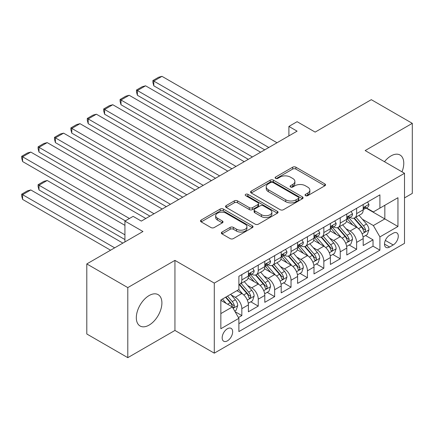 <?xml version="1.0" encoding="UTF-8"?>
<svg xmlns="http://www.w3.org/2000/svg" width="434" height="434" viewBox="0 0 434 434"><rect width="100%" height="100%" fill="white"/><g stroke="black" fill="none" stroke-linecap="round" stroke-linejoin="round"><path stroke-width="0.65" d="M305.514 195.653A1.595 0.922 0 0 0 307.766 195.653L324.871 185.779A2.279 1.313 0 0 0 325.533 184.851A2.279 1.313 0 0 0 324.871 183.924L295.896 167.193A2.279 1.313 0 0 0 292.679 167.193L275.574 177.067A1.595 0.922 0 0 0 275.107 177.718A1.595 0.922 0 0 0 275.574 178.369A1.595 0.922 0 0 0 277.831 178.369L280.044 177.094A7.286 4.204 0 0 1 290.341 177.094L292.755 178.488A7.286 4.204 0 0 1 294.892 181.461A7.286 4.204 0 0 1 292.755 184.434L290.547 185.709A1.595 0.922 0 0 0 290.08 186.36A1.595 0.922 0 0 0 290.547 187.011A1.595 0.922 0 0 0 292.798 187.011L295.011 185.736A7.286 4.204 0 0 1 305.314 185.736L307.728 187.13A7.286 4.204 0 0 1 309.86 190.103A7.286 4.204 0 0 1 307.728 193.076L305.514 194.356A1.595 0.922 0 0 0 305.048 195.002A1.595 0.922 0 0 0 305.514 195.653L305.514 194.356M149.112 325.093A18.087 10.443 120 0 0 160.927 309.154A18.087 10.443 120 0 0 158.155 294.659A18.087 10.443 120 0 0 149.112 295.554A18.087 10.443 120 0 0 137.296 311.493A18.087 10.443 120 0 0 140.068 325.988A18.087 10.443 120 0 0 149.112 325.093M401.998 171.831A18.087 10.443 120 0 0 400.029 155.014A18.087 10.443 120 0 0 390.985 155.914A18.087 10.443 120 0 0 384.481 161.719M227.411 340.858A7.421 4.286 120 0 0 232.261 334.316A7.421 4.286 120 0 0 231.121 328.37A7.421 4.286 120 0 0 227.411 328.739A7.421 4.286 120 0 0 222.566 335.276A7.421 4.286 120 0 0 223.7 341.222A7.421 4.286 120 0 0 227.411 340.858M222.018 232.06A2.279 1.313 0 0 0 221.351 232.987A2.279 1.313 0 0 0 222.018 233.915L230.145 238.608A2.279 1.313 0 0 0 233.362 238.608L252.355 227.644A2.279 1.313 0 0 0 253.022 226.716A2.279 1.313 0 0 0 252.355 225.788L223.385 209.058A2.279 1.313 0 0 0 220.168 209.058L201.175 220.027A2.279 1.313 0 0 0 200.508 220.955A2.279 1.313 0 0 0 201.175 221.882L210.989 227.552A2.279 1.313 0 0 0 214.212 227.552L222.338 222.859A2.279 1.313 0 0 0 223.005 221.931A2.279 1.313 0 0 0 222.338 220.998L217.472 218.188A6.087 3.515 0 0 1 215.687 215.703A6.087 3.515 0 0 1 219.447 212.454A6.087 3.515 0 0 1 226.081 213.219L245.156 224.232A6.087 3.515 0 0 1 246.935 226.716A6.087 3.515 0 0 1 243.181 229.966A6.087 3.515 0 0 1 236.541 229.201L233.362 227.367A2.279 1.313 0 0 0 230.145 227.367L222.018 232.06L222.018 233.915M404.51 197.899L412.3 193.401L412.3 123.343L371.303 99.674L315.144 132.104L297.106 121.688L288.903 126.419L297.106 131.155L141.321 221.096L133.124 216.36L124.927 221.096L124.927 241.922M127.797 287.601L127.797 357.659L174.94 330.442L174.94 260.384L127.797 287.601L86.8 263.932L142.965 231.506L124.927 221.096M174.94 260.384L214.293 283.104L404.51 173.285L404.51 243.344L214.293 353.162L214.293 283.104M412.3 123.343L365.157 150.56L404.51 173.285M280.201 209.709A2.279 1.313 0 0 0 283.424 209.709L302.417 198.745A2.279 1.313 0 0 0 303.084 197.817A2.279 1.313 0 0 0 302.417 196.884L273.442 180.159A2.279 1.313 0 0 0 270.225 180.159L251.232 191.123A2.279 1.313 0 0 0 250.564 192.056A2.279 1.313 0 0 0 251.232 192.984L280.201 209.709M246.317 196A1.595 0.922 0 0 1 247.933 196.222L247.933 194.329L277.386 211.336A2.279 1.313 0 0 1 278.053 212.264A2.279 1.313 0 0 1 277.386 213.197L258.393 224.161A2.279 1.313 0 0 1 255.176 224.161L226.201 207.436L226.201 205.575A2.279 1.313 0 0 0 225.534 206.503A2.279 1.313 0 0 0 226.201 207.436M226.201 205.575L234.327 200.882A2.279 1.313 0 0 1 237.55 200.882L249.3 207.664A2.279 1.313 0 0 0 252.517 207.664L257.91 204.55A2.279 1.313 0 0 0 258.577 203.622A2.279 1.313 0 0 0 257.91 202.694L245.677 195.631A1.595 0.922 0 0 1 245.21 194.98A1.595 0.922 0 0 1 246.192 194.128A1.595 0.922 0 0 1 247.933 194.329M127.797 357.659L86.8 333.99L86.8 263.932M238.44 317.542L241.841 315.578L235.038 311.65M231.165 294.93L235.282 297.306A9.277 5.354 60 0 1 241.841 308.666L248.4 304.88L248.4 311.791L258.241 306.111L250.781 301.804M247.564 285.464L251.682 287.84A9.277 5.354 60 0 1 258.241 299.2L264.8 295.413L264.8 302.324L274.641 296.644L267.176 292.337M263.964 275.997L268.082 278.373A9.277 5.354 60 0 1 274.641 289.733L281.199 285.946L281.199 292.858L291.035 287.178L283.576 282.87M280.359 266.525L284.476 268.906A9.277 5.354 60 0 1 291.035 280.266L297.594 276.48L297.594 283.391L307.435 277.711L299.975 273.404M296.758 257.058L300.876 259.44A9.277 5.354 60 0 1 307.435 270.8L313.994 267.013L313.994 273.925L323.835 268.245L316.37 263.932M313.158 247.592L317.276 249.968A9.277 5.354 60 0 1 323.835 261.333L330.393 257.546L330.393 264.452L340.229 258.772L332.769 254.465M329.552 238.125L333.67 240.501A9.277 5.354 60 0 1 340.229 251.861L346.788 248.074L346.788 254.986L356.629 249.306L356.629 242.394A9.277 5.354 -120 0 0 350.07 231.034L345.952 228.658M349.169 244.998L356.629 249.306M248.4 304.88A9.277 5.354 -120 0 0 241.841 293.52L236.921 290.677M264.8 295.413A9.277 5.354 -120 0 0 258.241 284.053L248.102 278.199M281.199 285.946A9.277 5.354 -120 0 0 274.641 274.586L264.496 268.727M297.594 276.48A9.277 5.354 -120 0 0 291.035 265.12L280.896 259.261M313.994 267.013A9.277 5.354 -120 0 0 307.435 255.648L297.295 249.794M330.393 257.546A9.277 5.354 -120 0 0 323.835 246.181L313.69 240.327M346.788 248.074A9.277 5.354 -120 0 0 340.229 236.714L330.09 230.861M393.199 233.215L389.591 235.293A7.188 4.15 120 0 0 384.893 241.629A7.188 4.15 120 0 0 385.994 247.391A7.188 4.15 120 0 0 389.591 247.033L393.199 244.955A7.188 4.15 120 0 0 397.891 238.619A7.188 4.15 120 0 0 396.79 232.857A7.188 4.15 120 0 0 393.199 233.215M220.852 313.592L232.331 306.963L238.89 318.323L238.89 331.576L379.913 250.158L379.913 236.904L373.354 225.544L362.352 219.192M238.89 318.323L220.852 328.739L220.852 299.959L238.89 289.543L238.89 276.29L379.913 194.871L379.913 208.125L397.951 197.709L397.951 226.494L379.913 236.904M251.595 274.158L251.682 274.207A9.277 5.354 60 0 0 256.32 274.668L262.879 270.881A9.277 5.354 -120 0 0 264.8 266.633L264.8 261.328M267.995 264.691L268.082 264.74A9.277 5.354 60 0 0 272.72 265.196L279.279 261.409A9.277 5.354 -120 0 0 281.199 257.167L281.199 251.861M284.389 255.219L284.476 255.273A9.277 5.354 60 0 0 289.115 255.729L295.673 251.942A9.277 5.354 -120 0 0 297.594 247.7L297.594 242.394M300.789 245.752L300.876 245.801A9.277 5.354 60 0 0 305.514 246.262L312.073 242.476A9.277 5.354 -120 0 0 313.994 238.228L313.994 232.928M317.189 236.286L317.276 236.335A9.277 5.354 60 0 0 321.914 236.796L328.473 233.009A9.277 5.354 -120 0 0 330.393 228.761L330.393 223.461M333.583 226.819L333.67 226.868A9.277 5.354 60 0 0 338.308 227.329L344.867 223.543A9.277 5.354 -120 0 0 346.788 219.295L346.788 213.995M238.89 323.623L373.028 246.181L373.028 239.839L363.187 245.519L363.187 238.608A9.277 5.354 -120 0 0 356.629 227.248L346.489 221.394M349.983 217.353L350.07 217.401A9.277 5.354 -120 0 0 354.708 217.863A9.277 5.354 -120 0 0 356.629 213.615L356.629 208.315M354.708 217.863L361.267 214.076A9.277 5.354 -120 0 0 363.187 209.828L363.187 204.528M241.841 274.586L241.841 279.887A9.277 5.354 60 0 1 239.921 284.134A9.277 5.354 60 0 1 238.89 284.509M239.921 284.134L246.479 280.348A9.277 5.354 -120 0 0 248.4 276.1L248.4 270.8M258.241 265.114L258.241 270.42A9.277 5.354 60 0 1 256.32 274.668M274.641 255.648L274.641 260.953A9.277 5.354 60 0 1 272.72 265.196M291.035 246.181L291.035 251.487A9.277 5.354 60 0 1 289.115 255.729M307.435 236.714L307.435 242.015A9.277 5.354 60 0 1 305.514 246.262M323.835 227.248L323.835 232.548A9.277 5.354 60 0 1 321.914 236.796M340.229 217.781L340.229 223.081A9.277 5.354 60 0 1 338.308 227.329M340.229 251.861L340.229 258.772M323.835 261.333L323.835 268.245M307.435 270.8L307.435 277.711M291.035 280.266L291.035 287.178M274.641 289.733L274.641 296.644M258.241 299.2L258.241 306.111M241.841 308.666L241.841 315.578M232.331 306.963L220.852 300.333M373.354 225.544L384.833 218.915L384.833 205.282L397.951 197.709M366.052 208.076L397.951 226.494M366.383 207.886L373.354 211.911L379.913 208.125M174.94 330.442L214.293 353.162M288.903 126.419L288.903 135.891M365.564 235.532L373.028 239.839M373.028 246.181L379.913 250.158M306.149 195.88L307.728 194.969A7.286 4.204 0 0 0 309.86 191.996L309.86 190.103M294.892 181.461L294.892 183.354A7.286 4.204 0 0 1 292.755 186.327L291.181 187.238M324.838 185.801L295.896 169.086A2.279 1.313 0 0 0 292.679 169.086L276.214 178.596M302.384 198.761L273.442 182.052A2.279 1.313 0 0 0 270.225 182.052L251.259 193M298.391 198.468A1.595 0.922 0 0 0 298.858 197.817A1.595 0.922 0 0 0 298.391 197.166L272.959 182.481A1.595 0.922 0 0 0 270.707 182.481L268.375 183.832A7.286 4.204 0 0 0 266.237 186.804A7.286 4.204 0 0 0 268.375 189.777L285.756 199.814A7.286 4.204 0 0 0 296.059 199.814L298.391 198.468L298.391 200.362A1.595 0.922 0 0 0 298.858 199.711L298.858 197.817M266.237 186.804L266.237 188.698A7.286 4.204 0 0 0 268.375 191.671L268.375 189.777M298.391 200.362L296.059 201.707A7.286 4.204 0 0 1 285.756 201.707L268.375 191.671M226.233 207.452L234.327 202.776L234.327 200.882M258.577 203.622L258.577 205.515A2.279 1.313 0 0 1 257.91 206.448L252.517 209.557A2.279 1.313 0 0 1 249.3 209.557L237.55 202.776A2.279 1.313 0 0 0 234.327 202.776M247.933 196.222L277.353 213.213M261.49 214.705A6.087 3.515 0 0 0 268.125 215.465A6.087 3.515 0 0 0 271.885 212.221A6.087 3.515 0 0 0 270.105 209.731L263.384 205.852A2.279 1.313 0 0 0 260.161 205.852L254.769 208.966A2.279 1.313 0 0 0 254.107 209.893A2.279 1.313 0 0 0 254.769 210.826L261.49 214.705L261.49 216.599A6.087 3.515 0 0 0 268.125 217.358A6.087 3.515 0 0 0 271.885 214.114L271.885 212.221M254.107 209.893L254.107 211.787A2.279 1.313 0 0 0 254.769 212.72L254.769 210.826M261.49 216.599L254.769 212.72M246.935 226.716L246.935 228.609A6.087 3.515 0 0 1 243.181 231.859A6.087 3.515 0 0 1 236.541 231.094L233.362 229.261A2.279 1.313 0 0 0 230.145 229.261L222.045 233.937M215.687 215.703L215.687 217.597A6.087 3.515 0 0 0 217.472 220.081L217.472 218.188M222.306 222.875L217.472 220.081M252.328 227.66L223.385 210.951A2.279 1.313 0 0 0 220.168 210.951L201.202 221.899M363.052 236.986L367.289 234.539L368.927 229.803A6.147 3.548 -120 0 0 366.535 224.036L359.043 215.362M357.54 227.85L348.979 217.933M153.788 123.674L231.919 168.788L120.988 104.74L120.088 101.382L120.088 99.489L125.827 96.174L129.191 95.274L120.988 100.01L120.988 104.74M352.668 224.958L347.699 219.208A14.723 8.501 -120 0 0 347.243 218.693M353.873 218.194L361.451 226.971A6.147 3.548 60 0 1 363.643 231.203L364.088 231.93L364.918 231.816L365.607 230.069A6.147 3.548 -120 0 0 363.415 225.832L355.923 217.157M354.318 218.052L362.461 227.481A3.13 1.807 60 0 1 363.247 228.702L365.607 230.069M268.82 147.484L153.788 81.071L153.788 85.807L264.718 149.855M367.533 202.016L368.927 204.43A6.147 3.548 60 0 1 367.652 207.148L364.538 208.949A6.147 3.548 -120 0 0 365.607 207.533L365.482 206.991L364.712 207.143L363.643 208.667A6.147 3.548 60 0 1 363.187 209.546M277.017 142.753L161.985 76.341L153.788 81.071L152.882 80.55L158.622 77.241L161.985 76.341M363.394 209.237L363.415 209.237A6.147 3.548 -120 0 0 364.538 208.949M153.788 85.807L152.882 82.444L152.882 80.55M346.652 246.452L350.889 244.006L352.527 239.27A6.147 3.548 -120 0 0 350.135 233.503L342.643 224.828M341.14 237.317L332.58 227.4M137.388 133.14L215.524 178.255L104.594 114.207L103.688 110.849L103.688 108.956L109.428 105.641L112.791 104.74L104.594 109.477L104.594 114.207M336.269 234.431L331.299 228.675A14.723 8.501 -120 0 0 330.844 228.159M337.473 227.66L345.052 236.438A6.147 3.548 60 0 1 347.243 240.669L347.688 241.396L348.518 241.282L349.213 239.535A6.147 3.548 -120 0 0 347.021 235.299L339.529 226.624M337.918 227.519L346.061 236.948A3.13 1.807 60 0 1 346.853 238.174L349.213 239.535M330.252 255.919L334.489 253.472L336.133 248.736A6.147 3.548 -120 0 0 333.735 242.969L326.243 234.295M324.746 246.783L316.18 236.866M120.988 142.612L199.125 187.721L88.194 123.674L87.294 120.316L87.294 118.422L93.033 115.108L96.391 114.207L88.194 118.943L88.194 123.674M319.869 243.897L314.9 238.141A14.723 8.501 -120 0 0 314.444 237.631M321.079 237.132L328.652 245.904A6.147 3.548 60 0 1 330.844 250.136L331.294 250.863L332.124 250.749L332.813 249.002A6.147 3.548 -120 0 0 330.621 244.765L323.129 236.091M321.523 236.986L329.666 246.414A3.13 1.807 60 0 1 330.453 247.64L332.813 249.002M313.858 265.386L318.095 262.939L319.733 258.208A6.147 3.548 -120 0 0 317.341 252.436L309.849 243.762M308.346 256.25L299.786 246.333M104.594 152.079L182.725 197.188M303.474 253.364L298.505 247.608A14.723 8.501 -120 0 0 298.049 247.098M304.679 246.599L312.258 255.371A6.147 3.548 60 0 1 314.449 259.603L314.894 260.335L315.724 260.216L316.283 259.543L316.413 258.469A6.147 3.548 -120 0 0 314.221 254.237L306.729 245.563M305.124 246.452L313.267 255.881A3.13 1.807 60 0 1 314.053 257.107L316.413 258.469M297.458 274.852L301.695 272.406L303.333 267.675A6.147 3.548 -120 0 0 300.941 261.903L293.449 253.228M291.946 265.716L283.386 255.805M88.194 161.546L166.331 206.655L55.4 142.612L54.494 139.249L54.494 137.356L60.234 134.041L63.597 133.146L55.4 137.876L55.4 142.612M287.075 262.83L282.105 257.074A14.723 8.501 -120 0 0 281.65 256.565M288.279 256.065L295.858 264.838A6.147 3.548 60 0 1 298.049 269.069L298.494 269.802L299.324 269.682L300.019 267.935A6.147 3.548 -120 0 0 297.827 263.704L290.335 255.029M288.724 255.919L296.867 265.348A3.13 1.807 60 0 1 297.659 266.574L300.019 267.935M252.42 156.951L137.388 90.538L137.388 95.274L248.319 159.321M351.133 211.483L352.527 213.897A6.147 3.548 60 0 1 351.258 216.62L348.139 218.416A6.147 3.548 -120 0 0 349.213 217L349.082 216.457L348.312 216.609L347.243 218.139A6.147 3.548 60 0 1 346.788 219.013M260.617 152.22L145.585 85.807L137.388 90.538L136.488 90.017L142.227 86.708L145.585 85.807M346.994 218.703L347.021 218.703A6.147 3.548 -120 0 0 348.139 218.416M137.388 95.274L136.488 91.916L136.488 90.017M236.02 166.423L120.088 99.489M334.739 220.955L336.133 223.364A6.147 3.548 60 0 1 334.858 226.087L331.744 227.883A6.147 3.548 -120 0 0 332.813 226.467L332.683 225.924L331.918 226.076L330.844 227.606A6.147 3.548 60 0 1 330.393 228.479M244.223 161.687L129.191 95.274M330.599 228.17L330.621 228.17A6.147 3.548 -120 0 0 331.744 227.883M219.626 175.889L103.688 108.956M318.339 230.421L319.733 232.836A6.147 3.548 60 0 1 318.458 235.553L315.344 237.349A6.147 3.548 -120 0 0 316.413 235.933L316.283 235.391L315.518 235.543L314.449 237.072A6.147 3.548 60 0 1 313.994 237.946M227.823 171.153L112.791 104.74M314.2 237.637L314.221 237.637A6.147 3.548 -120 0 0 315.344 237.349M203.226 185.356L87.294 118.422M301.939 239.888L303.333 242.302A6.147 3.548 60 0 1 302.064 245.02L298.945 246.816A6.147 3.548 -120 0 0 300.019 245.405L299.889 244.857L299.118 245.009L298.049 246.539A6.147 3.548 60 0 1 297.594 247.413M211.423 180.62L96.391 114.207M297.8 247.109L297.827 247.109A6.147 3.548 -120 0 0 298.945 246.816M281.058 284.319L285.295 281.872L286.939 277.142A6.147 3.548 -120 0 0 284.541 271.369L277.049 262.695M275.552 275.183L266.986 265.272M71.794 171.012L149.931 216.127L39 152.079L38.1 148.716L38.1 146.822L43.839 143.508L47.197 142.612L39 147.343L39 152.079M270.675 272.297L265.706 266.541A14.723 8.501 -120 0 0 265.25 266.031M271.885 265.532L279.458 274.304A6.147 3.548 60 0 1 281.65 278.541L282.1 279.268L282.93 279.149L283.619 277.402A6.147 3.548 -120 0 0 281.427 273.17L273.935 264.496M272.33 265.386L280.472 274.814A3.13 1.807 60 0 1 281.259 276.04L283.619 277.402M186.826 194.823L71.794 128.41L71.794 133.146L182.73 197.188M285.545 249.355L286.939 251.769A6.147 3.548 60 0 1 285.664 254.487L282.55 256.288A6.147 3.548 -120 0 0 283.619 254.872L283.489 254.324L282.724 254.476L281.65 256.006A6.147 3.548 60 0 1 281.199 256.879M195.029 190.087L79.997 123.674L71.794 128.41L70.894 127.889L76.634 124.574L79.997 123.674M281.406 256.575L281.427 256.575A6.147 3.548 -120 0 0 282.55 256.288M71.794 133.146L70.894 129.782L70.894 127.889M264.664 293.791L268.901 291.344L270.539 286.608A6.147 3.548 -120 0 0 268.147 280.836L260.655 272.161M259.152 284.65L250.592 274.738M55.4 180.479L125.334 220.857L22.601 161.546L21.7 158.182L21.7 156.289L27.44 152.98L30.803 152.079L22.601 156.81L22.601 161.546M254.281 281.764L249.311 276.013A14.723 8.501 -120 0 0 248.856 275.498M255.485 274.999L263.064 283.771A6.147 3.548 60 0 1 265.255 288.008L265.7 288.735L266.53 288.615L267.089 287.943L267.219 286.869A6.147 3.548 -120 0 0 265.028 282.637L257.536 273.962M255.93 274.858L264.073 284.281A3.13 1.807 60 0 1 264.859 285.507L267.219 286.869M170.432 204.289L54.494 137.356M269.145 258.821L270.539 261.235A6.147 3.548 60 0 1 269.264 263.953L266.151 265.754A6.147 3.548 -120 0 0 267.219 264.339L267.089 263.791L266.324 263.943L265.255 265.472A6.147 3.548 60 0 1 264.8 266.346M178.629 199.559L63.597 133.146M265.006 266.042L265.028 266.042A6.147 3.548 -120 0 0 266.151 265.754M248.264 303.257L252.501 300.811L254.14 296.075A6.147 3.548 -120 0 0 251.747 290.303L244.255 281.628M124.927 234.821L39 185.215L47.197 180.479L124.927 225.354M242.752 294.116L238.83 289.576M39 189.946L38.1 186.587L38.1 184.694L39 185.215L39 189.946L124.927 239.557M237.881 291.23L237.246 290.492M239.085 284.465L246.664 293.238A6.147 3.548 60 0 1 248.856 297.474L249.3 298.201L250.13 298.087L250.825 296.335A6.147 3.548 -120 0 0 248.633 292.104L241.141 283.429M239.53 284.324L247.673 293.753A3.13 1.807 60 0 1 248.465 294.974L250.825 296.335M38.1 184.694L43.839 181.379L47.197 180.479M154.032 213.756L38.1 146.822M252.745 268.288L254.14 270.702A6.147 3.548 60 0 1 252.87 273.42L249.751 275.221A6.147 3.548 -120 0 0 250.825 273.805L250.695 273.257L249.924 273.415L248.856 274.939A6.147 3.548 60 0 1 248.4 275.818M162.229 209.025L47.197 142.612M248.606 275.509L248.633 275.509A6.147 3.548 -120 0 0 249.751 275.221M234.707 311.08L236.101 310.277L237.745 305.541A6.147 3.548 -120 0 0 235.347 299.775L230.633 294.312M114.674 247.841L22.601 194.682L30.803 189.946L122.876 243.105M226.228 303.442L222.436 299.042M22.601 199.412L21.7 196.054L21.7 194.161L22.601 194.682L22.601 199.412L110.578 250.206M221.481 300.697L220.852 299.97M225.55 297.247L230.264 302.71A6.147 3.548 60 0 1 232.456 306.941L232.906 307.668L233.736 307.554L234.425 305.802A6.147 3.548 -120 0 0 232.233 301.57L227.519 296.107M225.93 297.024L231.279 303.22A3.13 1.807 60 0 1 232.065 304.44L234.425 305.802M21.7 194.161L27.44 190.846L30.803 189.946M129.435 218.492L21.7 156.289M145.835 218.492L30.803 152.079M235.282 297.306L241.841 293.52M251.682 287.84L258.241 284.053M268.082 278.373L274.641 274.586M284.476 268.906L291.035 265.12M300.876 259.44L307.435 255.648M317.276 249.968L323.835 246.181M333.67 240.501L340.229 236.714M350.07 231.034L356.629 227.248M356.629 213.615L363.187 209.828M241.841 279.887L248.4 276.1M258.241 270.42L264.8 266.633M274.641 260.953L281.199 257.167M291.035 251.487L297.594 247.7M307.435 242.015L313.994 238.228M323.835 232.548L330.393 228.761M340.229 223.081L346.788 219.295M356.629 242.394L363.187 238.608M385.332 240.414L393.199 244.955M384.508 244.098L389.591 247.033M307.728 194.969L307.728 193.076M290.547 187.011L290.547 185.709M292.755 186.327L292.755 184.434M275.574 178.369L275.574 177.067M292.679 169.086L292.679 167.193M295.896 169.086L295.896 167.193M324.871 185.779L324.871 183.924M251.232 192.984L251.232 191.123M270.225 182.052L270.225 180.159M273.442 182.052L273.442 180.159M302.417 198.745L302.417 196.884M285.756 201.707L285.756 199.814M296.059 201.707L296.059 199.814M237.55 202.776L237.55 200.882M249.3 209.557L249.3 207.664M252.517 209.557L252.517 207.664M257.91 206.448L257.91 204.55M277.386 213.197L277.386 211.336M230.145 229.261L230.145 227.367M233.362 229.261L233.362 227.367M236.541 231.094L236.541 229.201M222.338 222.859L222.338 220.998M201.175 221.882L201.175 220.027M220.168 210.951L220.168 209.058M223.385 210.951L223.385 209.058M252.355 227.644L252.355 225.788M362.113 233.834L368.884 229.922M363.415 225.832L366.535 224.036M358.517 228.664L361.451 226.971M368.884 204.36L363.187 207.653M364.815 207.078L365.607 207.533M345.714 243.3L352.489 239.389M347.021 235.299L350.135 233.503M342.122 238.13L345.052 236.438M329.319 252.767L336.09 248.856M330.621 244.765L333.735 242.969M325.722 247.597L328.652 245.904M312.919 262.234L319.69 258.322M314.221 254.237L317.341 252.436M309.323 257.064L312.258 255.371M296.52 271.7L303.295 267.794M297.827 263.704L300.941 261.903M292.928 266.53L295.858 264.838M352.489 213.826L346.788 217.119M348.415 216.544L349.213 217M336.09 223.293L330.393 226.586M332.021 226.011L332.813 226.467M319.69 232.765L313.994 236.053M315.621 235.478L316.413 235.933M303.295 242.232L297.594 245.519M299.221 244.944L300.019 245.405M280.125 281.172L286.896 277.261M281.427 273.17L284.541 271.369M276.529 275.997L279.458 274.304M286.896 251.698L281.199 254.986M282.827 254.411L283.619 254.872M263.726 290.639L270.496 286.728M265.028 282.637L268.147 280.836M260.129 285.464L263.064 283.771M270.496 261.165L264.8 264.452M266.427 263.877L267.219 264.339M247.326 300.106L254.102 296.194M248.633 292.104L251.747 290.303M243.734 294.93L246.664 293.238M254.102 270.632L248.4 273.919M250.027 273.344L250.825 273.805M233.112 308.314L237.702 305.661M232.233 301.57L235.347 299.775M227.611 304.239L230.264 302.71"/></g></svg>
